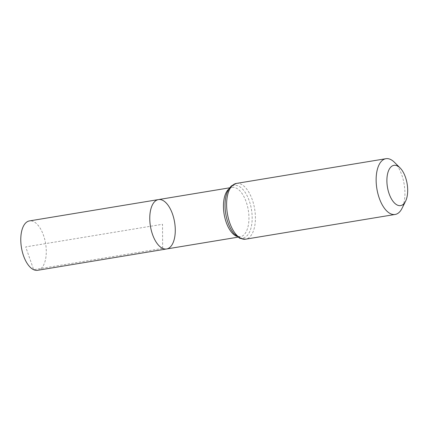 <?xml version="1.0" encoding="UTF-8"?>
<svg xmlns="http://www.w3.org/2000/svg" width="429" height="429" viewBox="0 0 429 429"><rect width="100%" height="100%" fill="white"/><g stroke="black" fill="none" stroke-linecap="round" stroke-linejoin="round"><path stroke-width="0.32" stroke-dasharray="2.15 1.61" d="M166.608 248.97A25.027 12.248 80.6 0 0 174.608 222.281A25.027 12.248 80.6 0 0 158.44 199.587M394.374 162.242A28.255 13.825 -99.4 0 1 402.005 208.387M37.613 270.297A25.027 12.248 80.6 0 0 46.107 247.517A25.027 12.248 80.6 0 0 33.408 221.514A25.027 12.248 80.6 0 0 29.451 220.914M162.65 248.37L162.527 224.276L25.697 246.9L33.66 269.691L162.65 248.37M228.796 189.039A25.027 12.248 -99.4 0 1 232.116 187.409A25.027 12.248 -99.4 0 1 248.284 210.097A25.027 12.248 -99.4 0 1 240.283 236.787A25.027 12.248 -99.4 0 1 236.615 236.309M236.4 183.424A28.255 13.825 -99.4 0 1 254.654 209.046A28.255 13.825 -99.4 0 1 245.619 239.178M229.633 187.816L232.116 187.409C230.915 187.478 229.606 188.562 228.201 190.669C225.901 194.519 224.86 200.155 225.08 207.588A26.641 13.036 -99.4 0 1 237.757 185.768A26.641 13.036 -99.4 0 1 252.172 217.171A26.641 13.036 -99.4 0 1 238.738 237.344A26.641 13.036 -99.4 0 1 227.123 219.943C229.311 227.054 232.11 232.057 235.521 234.958L237.671 236.352L240.283 236.787L237.795 237.199"/><path stroke-width="0.64" d="M162.65 248.37A25.027 12.248 80.6 0 0 166.608 248.97A25.027 12.248 -99.4 0 1 150.44 226.276A25.027 12.248 -99.4 0 1 158.44 199.587A25.027 12.248 80.6 0 0 149.952 222.367A25.027 12.248 80.6 0 0 162.65 248.37M397.388 205.105A20.404 9.985 -99.4 0 1 386.974 178.067A20.404 9.985 -99.4 0 1 400.059 167.889A20.404 9.985 -99.4 0 1 405.571 201.212A20.404 9.985 -99.4 0 1 397.388 205.105M405.571 201.212L402.005 208.387A28.255 13.825 -99.4 0 1 395.141 214.457A28.255 13.825 -99.4 0 1 390.674 213.781A28.255 13.825 -99.4 0 1 376.335 184.422A28.255 13.825 -99.4 0 1 385.923 158.703A28.255 13.825 -99.4 0 1 394.374 162.242L400.059 167.889M162.398 200.187A25.027 12.248 -99.4 0 1 175.102 226.19A25.027 12.248 -99.4 0 1 166.608 248.97L37.613 270.297A25.027 12.248 80.6 0 1 21.45 247.603A25.027 12.248 80.6 0 1 29.451 220.914L158.44 199.587A25.027 12.248 -99.4 0 1 162.398 200.187M236.615 236.309A25.027 12.248 -99.4 0 1 236.325 236.186A25.027 12.248 -99.4 0 1 224.072 213.814A25.027 12.248 -99.4 0 1 228.796 189.039M241.152 238.497A28.255 13.825 -99.4 0 1 226.812 209.143A28.255 13.825 -99.4 0 1 236.4 183.424L231.37 185.913L229.043 188.653L227.043 192.664C225.482 196.954 224.828 201.93 225.08 207.588A26.641 13.036 -99.4 0 0 227.123 219.943C228.721 225.429 230.963 229.955 233.853 233.521L239.806 238.331L245.619 239.178A28.255 13.825 -99.4 0 1 241.152 238.497M229.633 187.816L158.44 199.587M237.795 237.199L166.608 248.97M385.923 158.703L236.4 183.424M395.141 214.457L245.619 239.178"/></g></svg>
